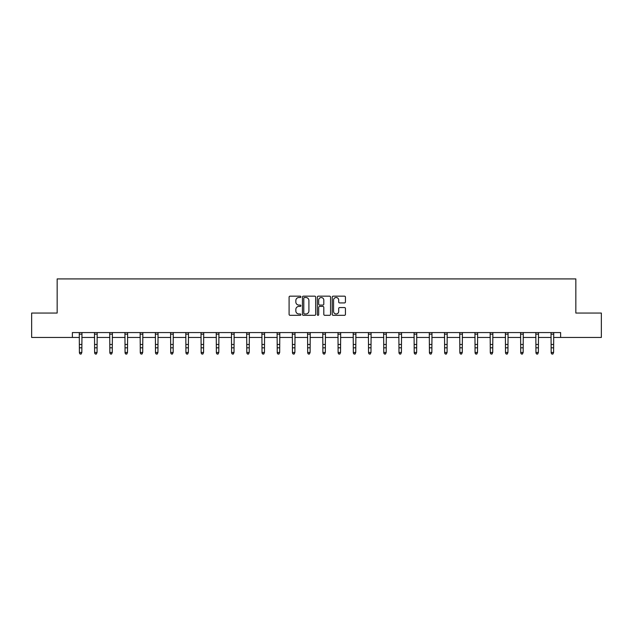 <?xml version="1.0" encoding="UTF-8"?>
<svg xmlns="http://www.w3.org/2000/svg" width="633" height="633" viewBox="0 0 633 633"><rect width="100%" height="100%" fill="white"/><g stroke="black" fill="none" stroke-linecap="round" stroke-linejoin="round"><path stroke-width="0.95" d="M300.889 296.837A0.673 0.673 0 0 0 300.224 296.165L290.049 296.165A0.957 0.957 0 0 0 289.091 297.122L289.091 314.364A0.957 0.957 0 0 0 290.049 315.321L300.224 315.321A0.673 0.673 0 0 0 300.889 314.648A0.673 0.673 0 0 0 300.224 313.976L298.903 313.976A3.062 3.062 0 0 1 295.84 310.914L295.84 309.482A3.062 3.062 0 0 1 298.903 306.412L300.224 306.412A0.673 0.673 0 0 0 300.889 305.747A0.673 0.673 0 0 0 300.224 305.074L298.903 305.074A3.062 3.062 0 0 1 295.84 302.012L295.84 300.572A3.062 3.062 0 0 1 298.903 297.51L300.224 297.51A0.673 0.673 0 0 0 300.889 296.837M344.487 302.922A0.957 0.957 0 0 0 345.444 301.965L345.444 297.122A0.957 0.957 0 0 0 344.487 296.165L333.187 296.165A0.957 0.957 0 0 0 332.23 297.122L332.23 314.364A0.957 0.957 0 0 0 333.187 315.321L344.487 315.321A0.957 0.957 0 0 0 345.444 314.364L345.444 308.516A0.957 0.957 0 0 0 344.487 307.559L339.652 307.559A0.957 0.957 0 0 0 338.695 308.516L338.695 311.42A2.564 2.564 0 0 1 336.131 313.976A2.564 2.564 0 0 1 333.567 311.42L333.567 300.074A2.564 2.564 0 0 1 336.131 297.51A2.564 2.564 0 0 1 338.695 300.074L338.695 301.965A0.957 0.957 0 0 0 339.652 302.922L344.487 302.922M72.376 337.444L31.65 337.444L31.65 313.058L57.16 313.058L57.16 278.916L575.84 278.916L575.84 313.058L601.35 313.058L601.35 337.444L560.624 337.444L560.624 332.57L72.376 332.57L72.376 337.444L79.402 337.444M315.661 297.122A0.957 0.957 0 0 0 314.704 296.165L303.405 296.165A0.957 0.957 0 0 0 302.447 297.122L302.447 314.364A0.957 0.957 0 0 0 303.405 315.321L314.704 315.321A0.957 0.957 0 0 0 315.661 314.364L315.661 297.122M318.296 296.165L329.595 296.165A0.957 0.957 0 0 1 330.553 297.122L330.553 314.364A0.957 0.957 0 0 1 329.595 315.321L324.761 315.321A0.957 0.957 0 0 1 323.803 314.364L323.803 307.369A0.957 0.957 0 0 0 322.846 306.412L319.633 306.412A0.957 0.957 0 0 0 318.676 307.369L318.676 314.648A0.673 0.673 0 0 1 318.011 315.321A0.673 0.673 0 0 1 317.339 314.648L317.339 297.122A0.957 0.957 0 0 1 318.296 296.165M81.839 337.444L94.618 337.444M97.055 337.444L109.841 337.444M112.278 337.444L125.057 337.444M127.494 337.444L140.273 337.444M142.71 337.444L155.489 337.444M157.934 337.444L170.712 337.444M173.149 337.444L185.928 337.444M188.365 337.444L201.144 337.444M203.581 337.444L216.367 337.444M218.804 337.444L231.583 337.444M234.02 337.444L246.799 337.444M249.236 337.444L262.015 337.444M264.459 337.444L277.238 337.444M279.675 337.444L292.454 337.444M294.891 337.444L307.67 337.444M310.107 337.444L322.893 337.444M325.33 337.444L338.109 337.444M340.546 337.444L353.325 337.444M355.762 337.444L368.541 337.444M370.985 337.444L383.764 337.444M386.201 337.444L398.98 337.444M401.417 337.444L414.196 337.444M416.633 337.444L429.419 337.444M431.856 337.444L444.635 337.444M447.072 337.444L459.851 337.444M462.288 337.444L475.066 337.444M477.511 337.444L490.29 337.444M492.727 337.444L505.506 337.444M507.943 337.444L520.722 337.444M523.159 337.444L535.945 337.444M538.382 337.444L551.161 337.444M553.598 337.444L560.624 337.444M304.457 297.51A0.673 0.673 0 0 0 303.793 298.183L303.793 313.311A0.673 0.673 0 0 0 304.457 313.976L305.85 313.976A3.062 3.062 0 0 0 308.912 310.914L308.912 300.572A3.062 3.062 0 0 0 305.85 297.51L304.457 297.51M323.803 300.121A2.564 2.564 0 0 0 321.24 297.557A2.564 2.564 0 0 0 318.676 300.121L318.676 304.117A0.957 0.957 0 0 0 319.633 305.074L322.846 305.074A0.957 0.957 0 0 0 323.803 304.117L323.803 300.121M79.275 332.57L79.402 352.47L81.839 352.47L81.111 354.084L80.13 353.863L81.111 354.084M81.111 353.863L81.839 352.47L81.966 332.57M80.13 354.084L79.402 353.008L80.13 353.863M94.499 332.57L94.618 352.47L97.055 352.47L96.327 354.084L95.354 353.863L96.327 354.084M96.327 353.863L97.055 352.47L97.181 332.57M95.354 354.084L94.618 353.008L95.354 353.863M109.715 332.57L109.841 352.47L112.278 352.47L111.543 354.084L110.569 353.863L111.543 354.084M111.543 353.863L112.278 352.47L112.397 332.57M110.569 354.084L109.841 353.008L110.569 353.863M124.93 332.57L125.057 352.47L127.494 352.47L126.766 354.084L125.785 353.863L126.766 354.084M126.766 353.863L127.494 352.47L127.621 332.57M125.785 354.084L125.057 353.008L125.785 353.863M140.146 332.57L140.273 352.47L142.71 352.47L141.982 354.084L141.009 353.863L141.982 354.084M141.982 353.863L142.71 352.47L142.836 332.57M141.009 354.084L140.273 353.008L141.009 353.863M155.37 332.57L155.489 352.47L157.934 352.47L157.198 354.084L156.224 353.863L157.198 354.084M157.198 353.863L157.934 352.47L158.052 332.57M156.224 354.084L155.489 353.008L156.224 353.863M170.586 332.57L170.712 352.47L173.149 352.47L172.413 354.084L171.44 353.863L172.413 354.084M172.413 353.863L173.149 352.47L173.276 332.57M171.44 354.084L170.712 353.008L171.44 353.863M185.801 332.57L185.928 352.47L188.365 352.47L187.637 354.084L186.656 353.863L187.637 354.084M187.637 353.863L188.365 352.47L188.492 332.57M186.656 354.084L185.928 353.008L186.656 353.863M201.025 332.57L201.144 352.47L203.581 352.47L202.853 354.084L201.88 353.863L202.853 354.084M202.853 353.863L203.581 352.47L203.707 332.57M201.88 354.084L201.144 353.008L201.88 353.863M216.241 332.57L216.367 352.47L218.804 352.47L218.069 354.084L217.095 353.863L218.069 354.084M218.069 353.863L218.804 352.47L218.923 332.57M217.095 354.084L216.367 353.008L217.095 353.863M231.456 332.57L231.583 352.47L234.02 352.47L233.292 354.084L232.311 353.863L233.292 354.084M233.292 353.863L234.02 352.47L234.147 332.57M232.311 354.084L231.583 353.008L232.311 353.863M246.672 332.57L246.799 352.47L249.236 352.47L248.508 354.084L247.535 353.863L248.508 354.084M248.508 353.863L249.236 352.47L249.362 332.57M247.535 354.084L246.799 353.008L247.535 353.863M261.896 332.57L262.015 352.47L264.459 352.47L263.724 354.084L262.75 353.863L263.724 354.084M263.724 353.863L264.459 352.47L264.578 332.57M262.75 354.084L262.015 353.008L262.75 353.863M277.112 332.57L277.238 352.47L279.675 352.47L278.939 354.084L277.966 353.863L278.939 354.084M278.939 353.863L279.675 352.47L279.802 332.57M277.966 354.084L277.238 353.008L277.966 353.863M292.327 332.57L292.454 352.47L294.891 352.47L294.163 354.084L293.182 353.863L294.163 354.084M294.163 353.863L294.891 352.47L295.018 332.57M293.182 354.084L292.454 353.008L293.182 353.863M307.551 332.57L307.67 352.47L310.107 352.47L309.379 354.084L308.406 353.863L309.379 354.084M309.379 353.863L310.107 352.47L310.233 332.57M308.406 354.084L307.67 353.008L308.406 353.863M322.767 332.57L322.893 352.47L325.33 352.47L324.594 354.084L323.621 353.863L324.594 354.084M324.594 353.863L325.33 352.47L325.449 332.57M323.621 354.084L322.893 353.008L323.621 353.863M337.982 332.57L338.109 352.47L340.546 352.47L339.818 354.084L338.837 353.863L339.818 354.084M339.818 353.863L340.546 352.47L340.673 332.57M338.837 354.084L338.109 353.008L338.837 353.863M353.198 332.57L353.325 352.47L355.762 352.47L355.034 354.084L354.061 353.863L355.034 354.084M355.034 353.863L355.762 352.47L355.888 332.57M354.061 354.084L353.325 353.008L354.061 353.863M368.422 332.57L368.541 352.47L370.985 352.47L370.25 354.084L369.276 353.863L370.25 354.084M370.25 353.863L370.985 352.47L371.104 332.57M369.276 354.084L368.541 353.008L369.276 353.863M383.638 332.57L383.764 352.47L386.201 352.47L385.465 354.084L384.492 353.863L385.465 354.084M385.465 353.863L386.201 352.47L386.328 332.57M384.492 354.084L383.764 353.008L384.492 353.863M398.853 332.57L398.98 352.47L401.417 352.47L400.689 354.084L399.708 353.863L400.689 354.084M400.689 353.863L401.417 352.47L401.544 332.57M399.708 354.084L398.98 353.008L399.708 353.863M414.077 332.57L414.196 352.47L416.633 352.47L415.905 354.084L414.931 353.863L415.905 354.084M415.905 353.863L416.633 352.47L416.759 332.57M414.931 354.084L414.196 353.008L414.931 353.863M429.293 332.57L429.419 352.47L431.856 352.47L431.12 354.084L430.147 353.863L431.12 354.084M431.12 353.863L431.856 352.47L431.975 332.57M430.147 354.084L429.419 353.008L430.147 353.863M444.508 332.57L444.635 352.47L447.072 352.47L446.344 354.084L445.363 353.863L446.344 354.084M446.344 353.863L447.072 352.47L447.199 332.57M445.363 354.084L444.635 353.008L445.363 353.863M459.724 332.57L459.851 352.47L462.288 352.47L461.56 354.084L460.587 353.863L461.56 354.084M461.56 353.863L462.288 352.47L462.414 332.57M460.587 354.084L459.851 353.008L460.587 353.863M474.948 332.57L475.066 352.47L477.511 352.47L476.776 354.084L475.802 353.863L476.776 354.084M476.776 353.863L477.511 352.47L477.63 332.57M475.802 354.084L475.066 353.008L475.802 353.863M490.164 332.57L490.29 352.47L492.727 352.47L491.991 354.084L491.018 353.863L491.991 354.084M491.991 353.863L492.727 352.47L492.854 332.57M491.018 354.084L490.29 353.008L491.018 353.863M505.379 332.57L505.506 352.47L507.943 352.47L507.215 354.084L506.234 353.863L507.215 354.084M507.215 353.863L507.943 352.47L508.07 332.57M506.234 354.084L505.506 353.008L506.234 353.863M520.603 332.57L520.722 352.47L523.159 352.47L522.431 354.084L521.457 353.863L522.431 354.084M522.431 353.863L523.159 352.47L523.285 332.57M521.457 354.084L520.722 353.008L521.457 353.863M535.819 332.57L535.945 352.47L538.382 352.47L537.646 354.084L536.673 353.863L537.646 354.084M537.646 353.863L538.382 352.47L538.501 332.57M536.673 354.084L535.945 353.008L536.673 353.863M551.034 332.57L551.161 352.47L553.598 352.47L552.87 354.084L551.889 353.863L552.87 354.084M552.87 353.863L553.598 352.47L553.725 332.57M551.889 354.084L551.161 353.008L551.889 353.863M81.958 332.586L79.283 332.586M81.839 344.471L79.402 344.471M81.839 347.818L79.402 347.818M81.839 334.177L79.402 334.177M97.173 332.586L94.507 332.586M97.055 344.471L94.618 344.471M97.055 347.818L94.618 347.818M97.055 334.177L94.618 334.177M112.389 332.586L109.723 332.586M112.278 344.471L109.841 344.471M112.278 347.818L109.841 347.818M112.278 334.177L109.841 334.177M127.613 332.586L124.938 332.586M127.494 344.471L125.057 344.471M127.494 347.818L125.057 347.818M127.494 334.177L125.057 334.177M142.829 332.586L140.154 332.586M142.71 344.471L140.273 344.471M142.71 347.818L140.273 347.818M142.71 334.177L140.273 334.177M158.044 332.586L155.378 332.586M157.934 344.471L155.489 344.471M157.934 347.818L155.489 347.818M157.934 334.177L155.489 334.177M173.268 332.586L170.594 332.586M173.149 344.471L170.712 344.471M173.149 347.818L170.712 347.818M173.149 334.177L170.712 334.177M188.484 332.586L185.809 332.586M188.365 344.471L185.928 344.471M188.365 347.818L185.928 347.818M188.365 334.177L185.928 334.177M203.699 332.586L201.033 332.586M203.581 344.471L201.144 344.471M203.581 347.818L201.144 347.818M203.581 334.177L201.144 334.177M218.915 332.586L216.249 332.586M218.804 344.471L216.367 344.471M218.804 347.818L216.367 347.818M218.804 334.177L216.367 334.177M234.139 332.586L231.464 332.586M234.02 344.471L231.583 344.471M234.02 347.818L231.583 347.818M234.02 334.177L231.583 334.177M249.355 332.586L246.68 332.586M249.236 344.471L246.799 344.471M249.236 347.818L246.799 347.818M249.236 334.177L246.799 334.177M264.57 332.586L261.904 332.586M264.459 344.471L262.015 344.471M264.459 347.818L262.015 347.818M264.459 334.177L262.015 334.177M279.794 332.586L277.119 332.586M279.675 344.471L277.238 344.471M279.675 347.818L277.238 347.818M279.675 334.177L277.238 334.177M295.01 332.586L292.335 332.586M294.891 344.471L292.454 344.471M294.891 347.818L292.454 347.818M294.891 334.177L292.454 334.177M310.225 332.586L307.559 332.586M310.107 344.471L307.67 344.471M310.107 347.818L307.67 347.818M310.107 334.177L307.67 334.177M325.441 332.586L322.775 332.586M325.33 344.471L322.893 344.471M325.33 347.818L322.893 347.818M325.33 334.177L322.893 334.177M340.665 332.586L337.99 332.586M340.546 344.471L338.109 344.471M340.546 347.818L338.109 347.818M340.546 334.177L338.109 334.177M355.881 332.586L353.206 332.586M355.762 344.471L353.325 344.471M355.762 347.818L353.325 347.818M355.762 334.177L353.325 334.177M371.096 332.586L368.43 332.586M370.985 344.471L368.541 344.471M370.985 347.818L368.541 347.818M370.985 334.177L368.541 334.177M386.32 332.586L383.645 332.586M386.201 344.471L383.764 344.471M386.201 347.818L383.764 347.818M386.201 334.177L383.764 334.177M401.536 332.586L398.861 332.586M401.417 344.471L398.98 344.471M401.417 347.818L398.98 347.818M401.417 334.177L398.98 334.177M416.751 332.586L414.085 332.586M416.633 344.471L414.196 344.471M416.633 347.818L414.196 347.818M416.633 334.177L414.196 334.177M431.967 332.586L429.301 332.586M431.856 344.471L429.419 344.471M431.856 347.818L429.419 347.818M431.856 334.177L429.419 334.177M447.191 332.586L444.516 332.586M447.072 344.471L444.635 344.471M447.072 347.818L444.635 347.818M447.072 334.177L444.635 334.177M462.406 332.586L459.732 332.586M462.288 344.471L459.851 344.471M462.288 347.818L459.851 347.818M462.288 334.177L459.851 334.177M477.622 332.586L474.956 332.586M477.511 344.471L475.066 344.471M477.511 347.818L475.066 347.818M477.511 334.177L475.066 334.177M492.846 332.586L490.171 332.586M492.727 344.471L490.29 344.471M492.727 347.818L490.29 347.818M492.727 334.177L490.29 334.177M508.062 332.586L505.387 332.586M507.943 344.471L505.506 344.471M507.943 347.818L505.506 347.818M507.943 334.177L505.506 334.177M523.277 332.586L520.611 332.586M523.159 344.471L520.722 344.471M523.159 347.818L520.722 347.818M523.159 334.177L520.722 334.177M538.493 332.586L535.827 332.586M538.382 344.471L535.945 344.471M538.382 347.818L535.945 347.818M538.382 334.177L535.945 334.177M553.717 332.586L551.042 332.586M553.598 344.471L551.161 344.471M553.598 347.818L551.161 347.818M553.598 334.177L551.161 334.177"/></g></svg>
